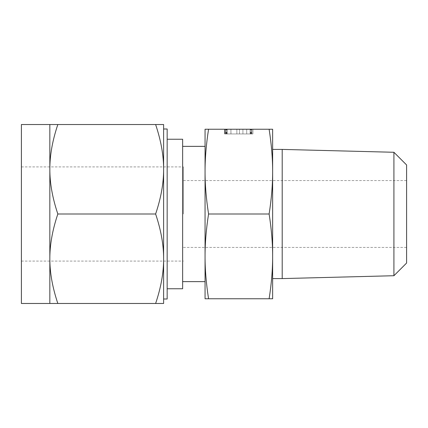 <?xml version="1.0" encoding="UTF-8"?>
<svg xmlns="http://www.w3.org/2000/svg" width="428" height="428" viewBox="0 0 428 428"><rect width="100%" height="100%" fill="white"/><g stroke="black" fill="none" stroke-linecap="round" stroke-linejoin="round"><path stroke-width="0.32" stroke-dasharray="2.14 1.6" d="M252.878 129.235L224.625 129.235L252.878 129.235L224.716 129.235L252.878 129.235L227.375 129.235L252.878 129.235L252.878 133.948L251.514 133.948L251.514 129.235L251.514 133.948L230.917 133.948L230.917 129.235L230.917 133.948L227.375 133.948L227.375 129.235L227.375 133.948L252.878 133.948L252.878 129.235L252.878 133.948L251.52 133.948L251.52 129.235L251.52 133.948L230.97 133.948L230.97 129.235L230.97 133.948L224.716 133.948L224.716 129.235L224.716 133.948L252.878 133.948L251.514 133.948L251.514 129.235L251.514 133.948L225.984 133.948L225.979 129.235L252.782 129.235L224.625 129.235L252.782 129.235L224.625 129.235L236.855 129.235L224.625 129.235L225.979 129.235L225.984 133.948L251.429 133.948L251.429 129.235L251.429 133.948L252.782 133.948L252.782 129.235L252.782 133.948L246.71 133.948L246.71 129.235L239.509 129.235L250.129 129.235L239.509 129.235L246.71 129.235L246.71 133.948L242.911 133.948L242.911 129.235L242.911 133.948L236.855 133.948L236.855 129.235L236.855 133.948L226 133.948L226 129.235L226.021 133.948L225.016 133.948L225.016 129.235L225.016 133.948L224.625 133.948L224.625 129.235L224.625 133.948L224.78 129.235L224.78 133.948L225.133 133.948L225.133 129.235L225.133 133.948L236.855 133.948L236.855 129.235L236.855 133.948L224.973 133.948L224.973 129.235L224.962 133.948L224.625 133.948L224.919 133.948L224.919 129.235L224.914 133.948L225.979 133.948L224.625 133.948L224.625 129.235L224.625 133.948L225.984 133.948L225.984 129.235L225.979 133.948L252.878 133.948M272.636 129.235L269.121 129.235C271.491 144.402 272.663 158.526 272.636 171.617C272.663 184.65 271.491 198.779 269.121 214C271.491 229.162 272.663 243.291 272.636 256.383C272.663 269.41 271.491 283.539 269.121 298.765L272.636 298.765L272.636 129.235M208.564 129.235L205.055 129.235L205.055 298.765L208.564 298.765C206.2 283.598 205.028 269.474 205.055 256.383C205.028 243.35 206.2 229.221 208.564 214C206.2 198.838 205.028 184.709 205.055 171.617C205.028 158.59 206.2 144.461 208.564 129.235L269.121 129.235M272.636 149.409L272.636 256.383M272.636 214L272.636 171.617M208.564 298.765L269.121 298.765M208.564 214L269.121 214M282.207 149.409L282.207 278.591M393.915 152.277L393.915 275.723M205.055 281.64L205.055 171.617M205.055 214L205.055 256.383M406.6 263.038L406.6 164.962M182.638 139.244L182.638 288.756M406.6 214L406.6 247.432L406.6 214M183.393 214L183.393 166.909L183.393 214M167.166 299.001L167.166 128.999M21.4 303.473L21.4 124.527M49.841 258.737C49.787 244.982 52.451 230.071 57.834 214C52.451 197.998 49.787 183.082 49.841 169.263L49.841 303.473L57.834 303.473C52.451 287.466 49.787 272.556 49.841 258.737M163.614 128.999L163.614 169.263C163.667 183.018 161.003 197.929 155.621 214C161.008 230.002 163.667 244.918 163.614 258.737C163.667 272.492 161.003 287.402 155.621 303.473L163.614 303.473L163.614 258.737M163.614 214L163.614 124.527L49.841 124.527L49.841 169.263C49.787 155.508 52.451 140.598 57.834 124.527M155.621 214L57.834 214M155.621 303.473L57.834 303.473M155.621 124.527C161.008 140.534 163.667 155.444 163.614 169.263M224.973 133.948L252.782 133.948L224.716 133.948L252.782 133.948L239.509 133.948L246.71 133.948L246.71 129.235L246.71 133.948L242.911 133.948L242.911 129.235L242.911 133.948L236.855 133.948L236.855 129.235L236.855 133.948L226 133.948L226 129.235L226.021 133.948L224.625 133.948L236.855 133.948L236.855 129.235L236.855 133.948L224.973 133.948L224.973 129.235M250.129 133.948L250.129 129.235L250.129 133.948L250.129 129.235L250.129 133.948L239.509 133.948L239.509 129.235L239.509 133.948L250.129 133.948L250.129 129.235L250.129 133.948M251.049 133.948L251.049 129.235M250.974 133.948L250.974 129.235M227.375 133.948L227.375 129.235L227.375 133.948M226.048 133.948L226.048 129.235M224.716 133.948L224.716 129.235L224.716 133.948M225.861 133.948L225.861 129.235M226.214 133.948L226.214 129.235M226.423 133.948L226.423 129.235M226.642 133.948L226.642 129.235M250.514 133.948L250.514 129.235M251.455 133.948L251.455 129.235M252.782 133.948L252.782 129.235L252.782 133.948M251.632 133.948L251.632 129.235M251.252 133.948L251.252 129.235M224.625 133.948L224.625 129.235M224.919 133.948L224.919 129.235M239.509 133.948L239.509 129.235L239.509 133.948M226.722 133.948L226.722 129.235L226.722 133.948M183.393 247.432L406.6 247.432M183.393 180.568L406.6 180.568M21.4 261.091L183.393 261.091M21.4 166.909L183.393 166.909"/><path stroke-width="0.64" d="M208.564 129.235C206.2 144.402 205.028 158.526 205.055 171.617L205.055 129.235L272.636 129.235L272.636 298.765L269.121 298.765C271.491 283.598 272.663 269.474 272.636 256.383C272.663 243.35 271.491 229.221 269.121 214C271.491 198.838 272.663 184.709 272.636 171.617C272.663 158.59 271.491 144.461 269.121 129.235M272.636 256.383L272.636 214M272.636 171.617L272.636 149.409L282.207 149.409L282.207 278.591L272.636 278.591M208.564 298.765L205.055 298.765L205.055 171.617C205.028 184.65 206.2 198.779 208.564 214C206.2 229.162 205.028 243.291 205.055 256.383C205.028 269.41 206.2 283.539 208.564 298.765L269.121 298.765M208.564 214L269.121 214M393.915 152.277L406.6 164.962L406.6 263.038L393.915 275.723L393.915 152.277L282.207 149.409M205.055 171.617L205.055 214M205.055 256.383L205.055 281.64L182.638 281.64M167.166 288.756L182.638 288.756L182.638 139.244L167.166 139.244M163.614 258.737L163.614 303.473L155.621 303.473C161.008 287.466 163.667 272.556 163.614 258.737L163.614 214L163.614 258.737C163.667 244.982 161.003 230.071 155.621 214C161.008 197.998 163.667 183.082 163.614 169.263C163.667 155.508 161.003 140.598 155.621 124.527L163.614 124.527L163.614 169.263L163.614 128.999L167.166 128.999L167.166 299.001L163.614 299.001M49.841 124.527L21.4 124.527L21.4 303.473L49.841 303.473L49.841 124.527L57.834 124.527C52.451 140.534 49.787 155.444 49.841 169.263C49.787 183.018 52.451 197.929 57.834 214C52.451 230.002 49.787 244.918 49.841 258.737C49.787 272.492 52.451 287.402 57.834 303.473L49.841 303.473M163.614 169.263L163.614 214M155.621 303.473L57.834 303.473M155.621 124.527L57.834 124.527M155.621 214L57.834 214M393.915 275.723L282.207 278.591M205.055 146.36L182.638 146.36"/></g></svg>
